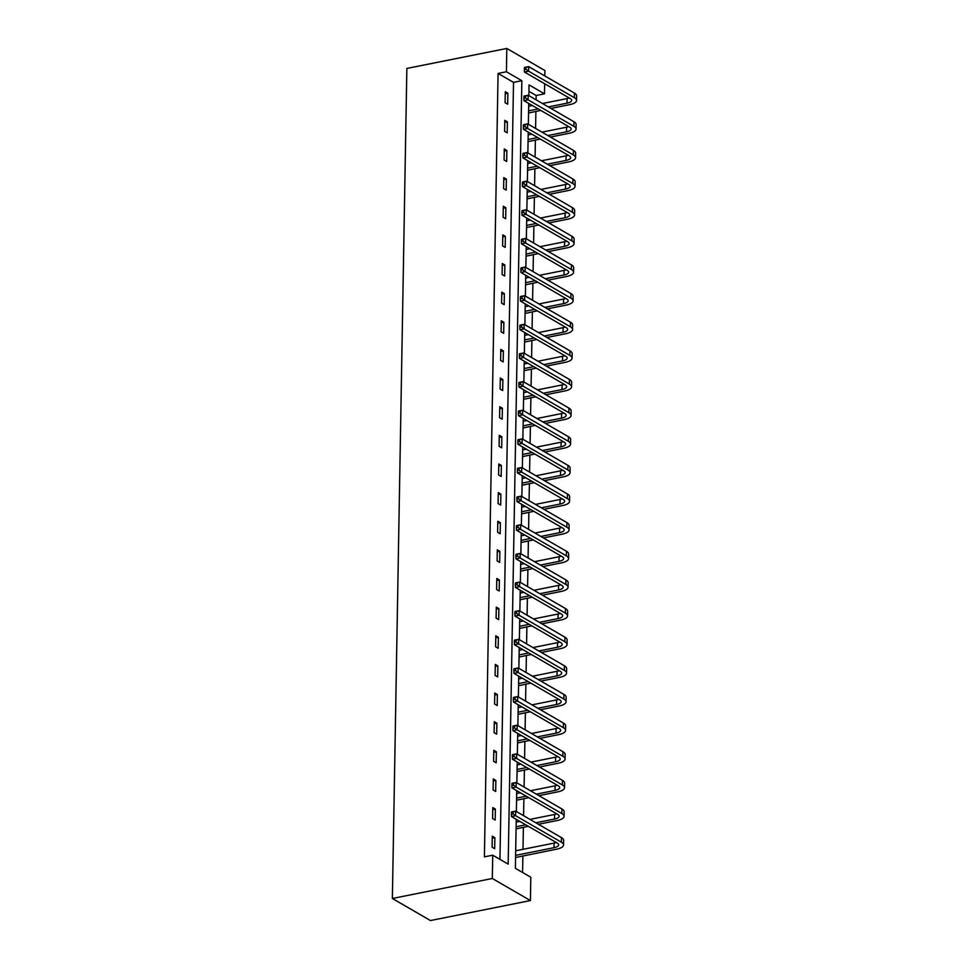 <?xml version="1.0" encoding="UTF-8"?>
<svg xmlns="http://www.w3.org/2000/svg" width="969" height="969" viewBox="0 0 969 969"><rect width="100%" height="100%" fill="white"/><g stroke="black" fill="none" stroke-linecap="round" stroke-linejoin="round"><path stroke-width="1.45" d="M516.235 819.302L515.375 868.309L530.818 877.248L530.406 900.564L430.454 920.55L392.372 898.481L406.859 68.436L506.811 48.45L506.412 71.767L498.078 73.426L484.403 856.85L492.736 855.191L508.168 864.13L521.843 80.706L506.412 71.767M506.811 48.45L544.893 70.519L544.808 75.933M544.663 83.746L544.493 93.823L529.05 84.884L528.868 95.628M536.087 99.807L536.16 95.495L544.493 93.823M522.594 872.488L522.885 855.918M523.006 849.316L523.393 827.284M523.587 815.692L523.89 798.65M524.096 787.058L524.386 770.016M524.592 758.412L524.883 741.382M525.089 729.778L525.392 712.748M525.586 701.144L525.888 684.102M526.094 672.51L526.385 655.468M526.591 643.876L526.882 626.834M527.088 615.242L527.39 598.2M527.584 586.608L527.887 569.566M528.093 557.974L528.384 540.932M528.589 529.34L528.892 512.298M529.086 500.707L529.389 483.664M529.583 472.073L529.886 455.03M530.091 443.439L530.382 426.396M530.588 414.793L530.891 397.762M531.085 386.159L531.387 369.116M531.593 357.525L531.884 340.482M532.09 328.891L532.381 311.848M532.587 300.257L532.889 283.214M533.083 271.623L533.386 254.581M533.592 242.989L533.883 225.947M534.089 214.355L534.379 197.313M534.585 185.721L534.888 168.679M535.082 157.087L535.385 140.045M535.591 128.453L535.881 111.411M536.16 95.495L528.941 91.304M499.956 859.37L513.522 82.377L498.078 73.426M505.297 91.704L505.103 102.714L507.671 104.204L507.865 93.194L505.297 91.704M504.801 120.338L504.607 131.348L507.175 132.838L507.368 121.828L504.801 120.338M504.292 148.972L504.098 159.982L506.678 161.472L506.872 150.461L504.292 148.972M503.795 177.606L503.601 188.616L506.181 190.106L506.375 179.095L503.795 177.606M503.299 206.24L503.105 217.25L505.673 218.74L505.866 207.729L503.299 206.24M502.802 234.873L502.608 245.884L505.176 247.386L505.37 236.363L502.802 234.873M502.293 263.507L502.099 274.53L504.679 276.02L504.873 264.997L502.293 263.507M501.797 292.141L501.603 303.164L504.183 304.654L504.364 293.631L501.797 292.141M501.3 320.775L501.106 331.798L503.674 333.288L503.868 322.277L501.3 320.775M500.803 349.421L500.61 360.432L503.177 361.921L503.371 350.911L500.803 349.421M500.295 378.055L500.101 389.066L502.681 390.555L502.875 379.545L500.295 378.055M499.798 406.689L499.604 417.7L502.184 419.189L502.366 408.179L499.798 406.689M499.301 435.323L499.108 446.334L501.676 447.823L501.869 436.813L499.301 435.323M498.793 463.957L498.611 474.967L501.179 476.457L501.373 465.447L498.793 463.957M498.296 492.591L498.102 503.601L500.682 505.091L500.876 494.081L498.296 492.591M497.8 521.225L497.606 532.235L500.174 533.725L500.367 522.715L497.8 521.225M497.303 549.859L497.109 560.869L499.677 562.371L499.871 551.349L497.303 549.859M496.794 578.493L496.612 589.515L499.18 591.005L499.374 579.983L496.794 578.493M496.298 607.127L496.104 618.149L498.684 619.639L498.878 608.617L496.298 607.127M495.801 635.761L495.607 646.783L498.175 648.273L498.369 637.263L495.801 635.761M495.304 664.407L495.111 675.417L497.678 676.907L497.872 665.897L495.304 664.407M494.796 693.041L494.602 704.051L497.182 705.541L497.376 694.531L494.796 693.041M494.299 721.675L494.105 732.685L496.685 734.175L496.879 723.165L494.299 721.675M493.802 750.309L493.609 761.319L496.176 762.809L496.37 751.799L493.802 750.309M493.306 778.943L493.112 789.953L495.68 791.443L495.874 780.433L493.306 778.943M492.797 807.577L492.603 818.587L495.183 820.077L495.377 809.067L492.797 807.577M492.3 836.211L492.107 847.221L494.687 848.711L494.868 837.701L492.3 836.211M492.736 855.191L492.325 878.495L392.372 898.481M492.325 878.495L530.406 900.564M528.723 103.429L528.359 124.262M528.226 132.063L527.863 152.896M527.73 160.697L527.366 181.53M527.233 189.33L526.87 210.164M526.724 217.977L526.361 238.798M526.228 246.61L525.864 267.444M525.731 275.244L525.368 296.078M525.234 303.878L524.871 324.712M524.726 332.512L524.362 353.346M524.229 361.146L523.866 381.98M523.732 389.78L523.369 410.614M523.236 418.414L522.86 439.248M522.727 447.048L522.364 467.882M522.23 475.682L521.867 496.516M521.734 504.316L521.37 525.15M521.225 532.95L520.862 553.784M520.728 561.596L520.365 582.43M520.232 590.23L519.868 611.064M519.735 618.864L519.372 639.697M519.227 647.498L518.863 668.331M518.73 676.132L518.367 696.965M518.233 704.766L517.87 725.599M517.737 733.4L517.373 754.233M517.228 762.034L516.865 782.867M516.731 790.668L516.368 811.501M513.522 82.377L521.843 80.706M505.261 93.714L507.865 93.194M504.764 122.348L507.368 121.828M504.255 150.982L506.872 150.461M503.759 179.616L506.375 179.095M503.262 208.25L505.866 207.729M502.766 236.884L505.37 236.363M502.257 265.518L504.873 264.997M501.76 294.164L504.364 293.631M501.264 322.798L503.868 322.277M500.767 351.432L503.371 350.911M500.258 380.066L502.875 379.545M499.762 408.7L502.366 408.179M499.265 437.334L501.869 436.813M498.769 465.968L501.373 465.447M498.26 494.602L500.876 494.081M497.763 523.236L500.367 522.715M497.267 551.87L499.871 551.349M496.758 580.504L499.374 579.983M496.261 609.138L498.878 608.617M495.765 637.784L498.369 637.263M495.268 666.418L497.872 665.897M494.759 695.052L497.376 694.531M494.263 723.686L496.879 723.165M493.766 752.319L496.37 751.799M493.269 780.953L495.874 780.433M492.761 809.587L495.377 809.067M492.264 838.221L494.868 837.701M524.411 67.782L524.374 69.623L526.046 69.284L526.07 67.455L524.52 67.43L528.686 66.607L528.602 71.185L574.363 97.699A14.692 5.111 1 0 1 576.555 100.449A14.692 5.111 1 0 1 569.59 104.664L550.913 108.407M540.799 110.43L528.565 112.998M528.674 106.275L532.356 105.536M542.47 103.513L567.095 98.584A9.787 3.416 -179 0 0 569.263 97.99M528.602 110.854L538.231 108.928M548.333 106.917L567.01 103.174A9.787 3.416 -179 0 0 571.662 100.364A9.787 3.416 -179 0 0 570.196 98.535L524.447 72.021L524.374 69.623M526.07 67.455L528.686 66.607L574.435 93.109A14.692 5.111 1 0 1 576.628 95.858L576.555 100.449M526.046 69.284L528.602 71.185L524.447 72.021M523.914 96.415L523.878 98.257L525.549 97.917L525.573 96.088L524.023 96.064L528.19 95.241L528.105 99.831L573.866 126.333A14.692 5.111 1 0 1 576.046 129.083A14.692 5.111 1 0 1 569.082 133.298L550.416 137.041M540.302 139.064L528.057 141.631M528.178 134.909L531.86 134.17M541.974 132.147L566.586 127.218A9.787 3.416 -179 0 0 568.755 126.624M528.093 139.488L537.722 137.574M547.836 135.551L566.514 131.808A9.787 3.416 -179 0 0 571.153 128.998A9.787 3.416 -179 0 0 569.699 127.169L523.938 100.655L523.878 98.257M525.573 96.088L528.19 95.241L573.939 121.743A14.692 5.111 1 0 1 576.131 124.492L576.046 129.083M525.549 97.917L528.105 99.831L523.938 100.655M523.405 125.062L523.381 126.891L525.041 126.564L525.077 124.722L523.526 124.71L527.681 123.875L527.608 128.465L573.357 154.967A14.692 5.111 1 0 1 575.55 157.717A14.692 5.111 1 0 1 568.585 161.932L549.908 165.675M539.794 167.698L527.56 170.265M527.681 163.543L531.363 162.804M541.465 160.781L566.09 155.864A9.787 3.416 -179 0 0 568.258 155.258M527.596 168.134L537.226 166.208M547.34 164.185L566.017 160.442A9.787 3.416 -179 0 0 570.656 157.632A9.787 3.416 -179 0 0 569.191 155.803L523.442 129.289L523.381 126.891M525.077 124.722L527.681 123.875L573.442 150.377A14.692 5.111 1 0 1 575.634 153.138L575.55 157.717M525.041 126.564L527.608 128.465L523.442 129.289M522.909 153.696L522.872 155.524L524.544 155.197L524.58 153.356L523.018 153.344L527.184 152.508L527.112 157.099L572.861 183.601A14.692 5.111 1 0 1 575.053 186.351A14.692 5.111 1 0 1 568.088 190.578L549.411 194.309M539.297 196.332L527.063 198.899M527.184 192.177L530.855 191.438M540.968 189.415L565.593 184.498A9.787 3.416 -179 0 0 567.761 183.892M527.1 196.768L536.729 194.842M546.843 192.819L565.508 189.076A9.787 3.416 -179 0 0 570.16 186.266A9.787 3.416 -179 0 0 568.694 184.437L522.945 157.923L522.872 155.524M524.58 153.356L527.184 152.508L572.945 179.011A14.692 5.111 1 0 1 575.138 181.772L575.053 186.351M524.544 155.197L527.112 157.099L522.945 157.923M522.412 182.329L522.376 184.158L524.047 183.831L524.072 181.99L522.521 181.978L526.688 181.142L526.603 185.733L572.364 212.235A14.692 5.111 1 0 1 574.556 214.997A14.692 5.111 1 0 1 567.592 219.212L548.914 222.943M538.8 224.965L526.567 227.533M526.676 220.811L530.358 220.072M540.472 218.049L565.097 213.132A9.787 3.416 -179 0 0 567.265 212.526M526.603 225.402L536.22 223.476M546.334 221.453L565.012 217.722A9.787 3.416 -179 0 0 569.663 214.912A9.787 3.416 -179 0 0 568.197 213.071L522.448 186.569L522.376 184.158M524.072 181.99L526.688 181.142L572.437 207.645A14.692 5.111 1 0 1 574.629 210.406L574.556 214.997M524.047 183.831L526.603 185.733L522.448 186.569M521.916 210.963L521.879 212.792L523.539 212.465L523.575 210.624L522.025 210.612L526.191 209.776L526.106 214.367L571.855 240.869A14.692 5.111 1 0 1 574.048 243.631A14.692 5.111 1 0 1 567.083 247.846L548.418 251.577M538.304 253.599L526.058 256.167M526.179 249.445L529.861 248.706M539.975 246.683L564.588 241.765A9.787 3.416 -179 0 0 566.756 241.16M526.094 254.035L535.724 252.11M545.838 250.087L564.515 246.356A9.787 3.416 -179 0 0 569.154 243.546A9.787 3.416 -179 0 0 567.701 241.705L521.94 215.203L521.879 212.792M523.575 210.624L526.191 209.776L571.94 236.279A14.692 5.111 1 0 1 574.132 239.04L574.048 243.631M523.539 212.465L526.106 214.367L521.94 215.203M521.407 239.597L521.383 241.426L523.042 241.099L523.078 239.258L521.528 239.246L525.683 238.41L525.61 243.001L571.359 269.503A14.692 5.111 1 0 1 573.551 272.265A14.692 5.111 1 0 1 566.586 276.48L547.909 280.211M537.795 282.233L525.561 284.801M525.683 278.079L529.365 277.34M539.467 275.317L564.091 270.399A9.787 3.416 -179 0 0 566.259 269.794M525.598 282.669L535.227 280.744M545.341 278.721L564.019 274.99A9.787 3.416 -179 0 0 568.658 272.18A9.787 3.416 -179 0 0 567.192 270.339L521.443 243.837L521.383 241.426M523.078 239.258L525.683 238.41L571.444 264.912A14.692 5.111 1 0 1 573.636 267.674L573.551 272.265M523.042 241.099L525.61 243.001L521.443 243.837M520.91 268.231L520.874 270.072L522.545 269.733L522.582 267.892L521.019 267.88L525.186 267.044L525.113 271.635L570.862 298.137A14.692 5.111 1 0 1 573.054 300.899A14.692 5.111 1 0 1 566.09 305.114L547.412 308.845M537.298 310.867L525.065 313.435M525.174 306.713L528.856 305.974M538.97 303.951L563.595 299.033A9.787 3.416 -179 0 0 565.763 298.428M525.101 311.303L534.731 309.377M544.844 307.355L563.51 303.624A9.787 3.416 -179 0 0 568.161 300.814A9.787 3.416 -179 0 0 566.695 298.973L520.947 272.471L520.874 270.072M522.582 267.892L525.186 267.044L570.947 293.559A14.692 5.111 1 0 1 573.139 296.308L573.054 300.899M522.545 269.733L525.113 271.635L520.947 272.471M520.414 296.865L520.377 298.706L522.049 298.367L522.073 296.538L520.523 296.514L524.689 295.678L524.604 300.269L570.366 326.771A14.692 5.111 1 0 1 572.558 329.533A14.692 5.111 1 0 1 565.581 333.748L546.916 337.478M536.802 339.501L524.568 342.081M524.677 335.347L528.359 334.608M538.473 332.597L563.098 327.667A9.787 3.416 -179 0 0 565.254 327.062M524.604 339.937L534.222 338.011M544.336 335.989L563.013 332.258A9.787 3.416 -179 0 0 567.652 329.448A9.787 3.416 -179 0 0 566.199 327.607L520.438 301.105L520.377 298.706M522.073 296.538L524.689 295.678L570.438 322.192A14.692 5.111 1 0 1 572.631 324.942L572.558 329.533M522.049 298.367L524.604 300.269L520.438 301.105M519.905 325.499L519.881 327.34L521.54 327.001L521.576 325.172L520.026 325.148L524.193 324.312L524.108 328.903L569.857 355.417A14.692 5.111 1 0 1 572.049 358.167A14.692 5.111 1 0 1 565.084 362.382L546.419 366.112M536.305 368.135L524.059 370.715M524.181 363.981L527.863 363.254M537.977 361.231L562.589 356.301A9.787 3.416 -179 0 0 564.757 355.708M524.096 368.571L533.725 366.645M543.839 364.623L562.517 360.892A9.787 3.416 -179 0 0 567.156 358.082A9.787 3.416 -179 0 0 565.702 356.241L519.941 329.739L519.881 327.34M521.576 325.172L524.193 324.312L569.942 350.826A14.692 5.111 1 0 1 572.134 353.576L572.049 358.167M521.54 327.001L524.108 328.903L519.941 329.739M519.408 354.133L519.384 355.974L521.043 355.635L521.08 353.806L519.529 353.782L523.684 352.946L523.611 357.537L569.36 384.051A14.692 5.111 1 0 1 571.553 386.801A14.692 5.111 1 0 1 564.588 391.016L545.91 394.746M535.796 396.769L523.563 399.349M523.684 392.615L527.354 391.888M537.468 389.865L562.093 384.935A9.787 3.416 -179 0 0 564.261 384.342M523.599 397.205L533.229 395.279M543.343 393.257L562.008 389.526A9.787 3.416 -179 0 0 566.659 386.716A9.787 3.416 -179 0 0 565.193 384.875L519.445 358.373L519.384 355.974M521.08 353.806L523.684 352.946L569.445 379.46A14.692 5.111 1 0 1 571.637 382.21L571.553 386.801M521.043 355.635L523.611 357.537L519.445 358.373M518.912 382.767L518.875 384.608L520.547 384.269L520.571 382.44L519.021 382.416L523.187 381.592L523.103 386.171L568.864 412.685A14.692 5.111 1 0 1 571.056 415.435A14.692 5.111 1 0 1 564.091 419.65L545.414 423.392M535.3 425.403L523.066 427.983M523.175 421.249L526.857 420.522M536.971 418.499L561.596 413.569A9.787 3.416 -179 0 0 563.764 412.976M523.103 425.839L532.732 423.913M542.846 421.89L561.511 418.16A9.787 3.416 -179 0 0 566.162 415.35A9.787 3.416 -179 0 0 564.697 413.521L518.948 387.006L518.875 384.608M520.571 382.44L523.187 381.592L568.936 408.094A14.692 5.111 1 0 1 571.129 410.844L571.056 415.435M520.547 384.269L523.103 386.171L518.948 387.006M518.415 411.401L518.379 413.242L520.05 412.903L520.074 411.074L518.524 411.05L522.691 410.226L522.606 414.805L568.367 441.319A14.692 5.111 1 0 1 570.559 444.068A14.692 5.111 1 0 1 563.583 448.284L544.917 452.026M534.803 454.049L522.557 456.617M522.679 449.895L526.361 449.156M536.475 447.133L561.099 442.203A9.787 3.416 -179 0 0 563.255 441.61M522.606 454.473L532.223 452.559M542.337 450.537L561.015 446.794A9.787 3.416 -179 0 0 565.654 443.984A9.787 3.416 -179 0 0 564.2 442.155L518.439 415.64L518.379 413.242M520.074 411.074L522.691 410.226L568.44 436.728A14.692 5.111 1 0 1 570.632 439.478L570.559 444.068M520.05 412.903L522.606 414.805L518.439 415.64M517.906 440.035L517.882 441.876L519.541 441.549L519.578 439.708L518.027 439.684L522.194 438.86L522.109 443.451L567.858 469.953A14.692 5.111 1 0 1 570.051 472.702A14.692 5.111 1 0 1 563.086 476.918L544.408 480.66M534.307 482.683L522.061 485.251M522.182 478.529L525.864 477.79M535.978 475.767L560.591 470.837A9.787 3.416 -179 0 0 562.759 470.244M522.097 483.119L531.727 481.193M541.841 479.171L560.518 475.428A9.787 3.416 -179 0 0 565.157 472.618A9.787 3.416 -179 0 0 563.692 470.789L517.943 444.274L517.882 441.876M519.578 439.708L522.194 438.86L567.943 465.362A14.692 5.111 1 0 1 570.135 468.124L570.051 472.702M519.541 441.549L522.109 443.451L517.943 444.274M517.41 468.681L517.385 470.51L519.045 470.183L519.081 468.342L517.519 468.33L521.685 467.494L521.613 472.085L567.362 498.587A14.692 5.111 1 0 1 569.554 501.336A14.692 5.111 1 0 1 562.589 505.564L543.912 509.294M533.798 511.317L521.564 513.885M521.685 507.162L525.355 506.424M535.469 504.401L560.094 499.483A9.787 3.416 -179 0 0 562.262 498.878M521.601 511.753L531.23 509.827M541.344 507.804L560.009 504.062A9.787 3.416 -179 0 0 564.661 501.252A9.787 3.416 -179 0 0 563.195 499.423L517.446 472.908L517.385 470.51M519.081 468.342L521.685 467.494L567.446 493.996A14.692 5.111 1 0 1 569.639 496.758L569.554 501.336M519.045 470.183L521.613 472.085L517.446 472.908M516.913 497.315L516.877 499.144L518.548 498.817L518.572 496.976L517.022 496.964L521.189 496.128L521.104 500.719L566.865 527.221A14.692 5.111 1 0 1 569.057 529.982A14.692 5.111 1 0 1 562.093 534.198L543.415 537.928M533.301 539.951L521.068 542.519M521.177 535.796L524.859 535.058M534.973 533.035L559.597 528.117A9.787 3.416 -179 0 0 561.766 527.511M521.104 540.387L530.733 538.461M540.835 536.438L559.513 532.708A9.787 3.416 -179 0 0 564.164 529.886A9.787 3.416 -179 0 0 562.698 528.057L516.949 501.554L516.877 499.144M518.572 496.976L521.189 496.128L566.938 522.63A14.692 5.111 1 0 1 569.13 525.392L569.057 529.982M518.548 498.817L521.104 500.719L516.949 501.554M516.416 525.949L516.38 527.778L518.052 527.451L518.076 525.61L516.525 525.598L520.692 524.762L520.607 529.353L566.368 555.855A14.692 5.111 1 0 1 568.561 558.616A14.692 5.111 1 0 1 561.584 562.832L542.919 566.562M532.805 568.585L520.559 571.153M520.68 564.43L524.362 563.692M534.476 561.669L559.089 556.751A9.787 3.416 -179 0 0 561.257 556.145M520.595 569.021L530.225 567.095M540.339 565.072L559.016 561.342A9.787 3.416 -179 0 0 563.655 558.532A9.787 3.416 -179 0 0 562.202 556.691L516.441 530.188L516.38 527.778M518.076 525.61L520.692 524.762L566.441 551.264A14.692 5.111 1 0 1 568.633 554.026L568.561 558.616M518.052 527.451L520.607 529.353L516.441 530.188M515.908 554.583L515.883 556.412L517.543 556.085L517.579 554.244L516.029 554.232L520.196 553.396L520.111 557.987L565.86 584.489A14.692 5.111 1 0 1 568.052 587.25A14.692 5.111 1 0 1 561.087 591.465L542.41 595.196M532.296 597.219L520.062 599.787M520.183 593.064L523.866 592.325M533.98 590.303L558.592 585.385A9.787 3.416 -179 0 0 560.76 584.779M520.099 597.655L529.728 595.729M539.842 593.706L558.519 589.976A9.787 3.416 -179 0 0 563.159 587.166A9.787 3.416 -179 0 0 561.693 585.324L515.944 558.822L515.883 556.412M517.579 554.244L520.196 553.396L565.944 579.898A14.692 5.111 1 0 1 568.137 582.66L568.052 587.25M517.543 556.085L520.111 557.987L515.944 558.822M515.411 583.217L515.375 585.046L517.046 584.719L517.083 582.878L515.52 582.866L519.687 582.03L519.614 586.62L565.363 613.123A14.692 5.111 1 0 1 567.555 615.884A14.692 5.111 1 0 1 560.591 620.099L541.913 623.83M531.799 625.853L519.566 628.421M519.687 621.698L523.357 620.959M533.471 618.937L558.096 614.019A9.787 3.416 -179 0 0 560.264 613.413M519.602 626.289L529.231 624.363M539.345 622.34L558.011 618.61A9.787 3.416 -179 0 0 562.662 615.799A9.787 3.416 -179 0 0 561.196 613.958L515.447 587.456L515.375 585.046M517.083 582.878L519.687 582.03L565.448 608.532A14.692 5.111 1 0 1 567.64 611.294L567.555 615.884M517.046 584.719L519.614 586.62L515.447 587.456M514.914 611.851L514.878 613.692L516.55 613.353L516.574 611.524L515.024 611.5L519.19 610.664L519.105 615.254L564.866 641.757A14.692 5.111 1 0 1 567.059 644.518A14.692 5.111 1 0 1 560.094 648.733L541.417 652.464M531.303 654.487L519.069 657.055M519.178 650.332L522.86 649.593M532.974 647.571L557.599 642.653A9.787 3.416 -179 0 0 559.767 642.047M519.105 654.923L528.735 652.997M538.837 650.974L557.514 647.244A9.787 3.416 -179 0 0 562.165 644.433A9.787 3.416 -179 0 0 560.7 642.592L514.951 616.09L514.878 613.692M516.574 611.524L519.19 610.664L564.939 637.178A14.692 5.111 1 0 1 567.131 639.928L567.059 644.518M516.55 613.353L519.105 615.254L514.951 616.09M514.418 640.485L514.382 642.326L516.041 641.987L516.077 640.158L514.527 640.134L518.694 639.298L518.609 643.888L564.358 670.403A14.692 5.111 1 0 1 566.55 673.152A14.692 5.111 1 0 1 559.585 677.367L540.92 681.098M530.806 683.121L518.56 685.701M518.681 678.966L522.364 678.239M532.478 676.217L557.09 671.287A9.787 3.416 -179 0 0 559.258 670.693M518.597 683.557L528.226 681.631M538.34 679.608L557.018 675.877A9.787 3.416 -179 0 0 561.657 673.067A9.787 3.416 -179 0 0 560.203 671.226L514.442 644.724L514.382 642.326M516.077 640.158L518.694 639.298L564.442 665.812A14.692 5.111 1 0 1 566.635 668.562L566.55 673.152M516.041 641.987L518.609 643.888L514.442 644.724M513.909 669.119L513.885 670.96L515.544 670.621L515.581 668.792L514.03 668.767L518.185 667.932L518.112 672.522L563.861 699.037A14.692 5.111 1 0 1 566.053 701.786A14.692 5.111 1 0 1 559.089 706.001L540.411 709.732M530.297 711.755L518.064 714.335M518.185 707.6L521.867 706.873M531.969 704.851L556.594 699.921A9.787 3.416 -179 0 0 558.762 699.327M518.1 712.191L527.73 710.265M537.843 708.242L556.521 704.511A9.787 3.416 -179 0 0 561.16 701.701A9.787 3.416 -179 0 0 559.694 699.86L513.945 673.358L513.885 670.96M515.581 668.792L518.185 667.932L563.946 694.446A14.692 5.111 1 0 1 566.138 697.196L566.053 701.786M515.544 670.621L518.112 672.522L513.945 673.358M513.413 697.753L513.376 699.594L515.048 699.255L515.084 697.426L513.522 697.401L517.688 696.566L517.616 701.156L563.364 727.671A14.692 5.111 1 0 1 565.557 730.42A14.692 5.111 1 0 1 558.592 734.635L539.915 738.366M529.801 740.389L517.567 742.969M517.676 736.234L521.358 735.507M531.472 733.485L556.097 728.555A9.787 3.416 -179 0 0 558.265 727.961M517.603 740.825L527.233 738.899M537.347 736.876L556.012 733.145A9.787 3.416 -179 0 0 560.663 730.335A9.787 3.416 -179 0 0 559.198 728.494L513.449 701.992L513.376 699.594M515.084 697.426L517.688 696.566L563.449 723.08A14.692 5.111 1 0 1 565.642 725.829L565.557 730.42M515.048 699.255L517.616 701.156L513.449 701.992M512.916 726.387L512.88 728.228L514.551 727.889L514.575 726.06L513.025 726.035L517.192 725.212L517.107 729.79L562.868 756.304A14.692 5.111 1 0 1 565.06 759.054A14.692 5.111 1 0 1 558.083 763.269L539.418 767.012M529.304 769.035L517.071 771.603M517.18 764.88L520.862 764.141M530.976 762.119L555.6 757.189A9.787 3.416 -179 0 0 557.769 756.595M517.107 769.459L526.724 767.533M536.838 765.522L555.516 761.779A9.787 3.416 -179 0 0 560.155 758.969A9.787 3.416 -179 0 0 558.701 757.14L512.94 730.626L512.88 728.228M514.575 726.06L517.192 725.212L562.941 751.714A14.692 5.111 1 0 1 565.133 754.463L565.06 759.054M514.551 727.889L517.107 729.79L512.94 730.626M512.419 755.021L512.383 756.862L514.042 756.523L514.079 754.694L512.528 754.669L516.695 753.846L516.61 758.436L562.359 784.938A14.692 5.111 1 0 1 564.552 787.688A14.692 5.111 1 0 1 557.587 791.903L538.921 795.646M528.808 797.669L516.562 800.237M516.683 793.514L520.365 792.775M530.479 790.752L555.092 785.823A9.787 3.416 -179 0 0 557.26 785.229M516.598 798.093L526.228 796.179M536.341 794.156L555.019 790.413A9.787 3.416 -179 0 0 559.658 787.603A9.787 3.416 -179 0 0 558.205 785.774L512.444 759.26L512.383 756.862M514.079 754.694L516.695 753.846L562.444 780.348A14.692 5.111 1 0 1 564.636 783.097L564.552 787.688M514.042 756.523L516.61 758.436L512.444 759.26M511.911 783.667L511.886 785.496L513.546 785.169L513.582 783.327L512.032 783.315L516.186 782.48L516.114 787.07L561.863 813.572A14.692 5.111 1 0 1 564.055 816.322A14.692 5.111 1 0 1 557.09 820.537L538.413 824.28M528.299 826.303L516.065 828.87M516.186 822.148L519.856 821.409M529.97 819.386L554.595 814.469A9.787 3.416 -179 0 0 556.763 813.863M516.102 826.739L525.731 824.813M535.845 822.79L554.51 819.047A9.787 3.416 -179 0 0 559.161 816.237A9.787 3.416 -179 0 0 557.696 814.408L511.947 787.894L511.886 785.496M513.582 783.327L516.186 782.48L561.947 808.982A14.692 5.111 1 0 1 564.14 811.743L564.055 816.322M513.546 785.169L516.114 787.07L511.947 787.894M511.414 812.301L511.378 814.13L513.049 813.803L513.086 811.961L511.523 811.949L515.69 811.114L515.617 815.704L561.366 842.206A14.692 5.111 1 0 1 563.558 844.956A14.692 5.111 1 0 1 556.594 849.183L515.569 857.504M515.678 850.782L554.098 843.103A9.787 3.416 -179 0 0 556.267 842.497M515.605 855.373L554.014 847.681A9.787 3.416 -179 0 0 558.665 844.871A9.787 3.416 -179 0 0 557.199 843.042L511.45 816.528L511.378 814.13M513.086 811.961L515.69 811.114L561.439 837.616A14.692 5.111 1 0 1 563.631 840.377L563.558 844.956M513.049 813.803L515.617 815.704L511.45 816.528M567.095 98.584L567.01 103.174M574.435 93.109L574.363 97.699M566.586 127.218L566.514 131.808M573.939 121.743L573.866 126.333M566.09 155.864L566.017 160.442M573.442 150.377L573.357 154.967M565.593 184.498L565.508 189.076M572.945 179.011L572.861 183.601M565.097 213.132L565.012 217.722M572.437 207.645L572.364 212.235M564.588 241.765L564.515 246.356M571.94 236.279L571.855 240.869M564.091 270.399L564.019 274.99M571.444 264.912L571.359 269.503M563.595 299.033L563.51 303.624M570.947 293.559L570.862 298.137M563.098 327.667L563.013 332.258M570.438 322.192L570.366 326.771M562.589 356.301L562.517 360.892M569.942 350.826L569.857 355.417M562.093 384.935L562.008 389.526M569.445 379.46L569.36 384.051M561.596 413.569L561.511 418.16M568.936 408.094L568.864 412.685M561.099 442.203L561.015 446.794M568.44 436.728L568.367 441.319M560.591 470.837L560.518 475.428M567.943 465.362L567.858 469.953M560.094 499.483L560.009 504.062M567.446 493.996L567.362 498.587M559.597 528.117L559.513 532.708M566.938 522.63L566.865 527.221M559.089 556.751L559.016 561.342M566.441 551.264L566.368 555.855M558.592 585.385L558.519 589.976M565.944 579.898L565.86 584.489M558.096 614.019L558.011 618.61M565.448 608.532L565.363 613.123M557.599 642.653L557.514 647.244M564.939 637.178L564.866 641.757M557.09 671.287L557.018 675.877M564.442 665.812L564.358 670.403M556.594 699.921L556.521 704.511M563.946 694.446L563.861 699.037M556.097 728.555L556.012 733.145M563.449 723.08L563.364 727.671M555.6 757.189L555.516 761.779M562.941 751.714L562.868 756.304M555.092 785.823L555.019 790.413M562.444 780.348L562.359 784.938M554.595 814.469L554.51 819.047M561.947 808.982L561.863 813.572M554.098 843.103L554.014 847.681M561.439 837.616L561.366 842.206"/></g></svg>
